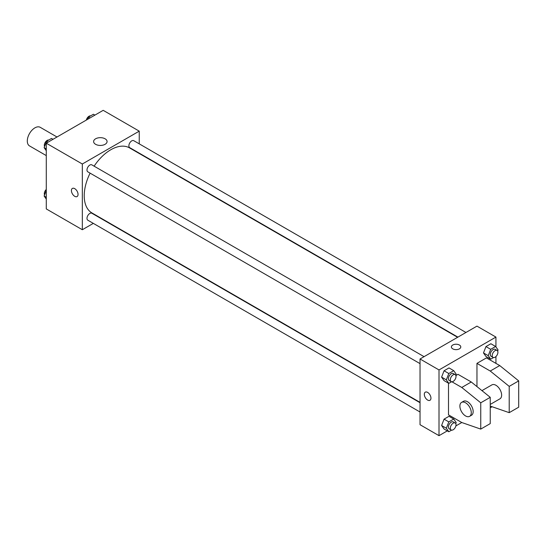 <?xml version="1.0" encoding="UTF-8"?>
<svg xmlns="http://www.w3.org/2000/svg" width="546" height="546" viewBox="0 0 546 546"><rect width="100%" height="100%" fill="white"/><g stroke="black" fill="none" stroke-linecap="round" stroke-linejoin="round"><path stroke-width="0.82" d="M57.002 136.998L40.254 127.327A10.736 6.197 120 0 0 31.982 130.207A10.736 6.197 120 0 0 27.3 141.005A10.736 6.197 120 0 0 29.525 145.918L46.273 155.59M93.325 223.382L82.323 229.73L46.273 208.92L46.273 143.195L103.194 110.333L139.244 131.149L139.244 143.851M90.097 173.143A37.565 21.69 120 0 0 84.221 195.775A37.565 21.69 120 0 0 92.001 212.974L420.038 402.361M457.603 337.298L129.566 147.905A37.565 21.69 120 0 0 94.117 166.175M139.244 153.146L139.244 153.494M82.323 229.73L82.323 164.005L139.244 131.149M465.956 332.48L133.743 140.677A4.027 2.321 120 0 0 130.637 141.755A4.027 2.321 120 0 0 128.883 145.802A4.027 2.321 120 0 0 129.716 147.645L457.91 337.128M420.038 402.716L91.844 213.233A4.027 2.321 120 0 0 88.745 214.312A4.027 2.321 120 0 0 86.991 218.359A4.027 2.321 120 0 0 87.824 220.202L420.038 412.012M420.038 363.636L87.824 171.833A4.027 2.321 -60 0 1 87.824 167.185A4.027 2.321 -60 0 1 91.844 164.858L424.065 356.668M82.323 164.005L46.273 143.195M95.584 144.301A6.729 3.883 180 0 1 93.619 141.55A6.729 3.883 180 0 1 100.348 137.667A6.729 3.883 180 0 1 107.077 141.55A6.729 3.883 180 0 1 102.921 145.14A6.729 3.883 180 0 1 95.584 144.301M78.051 194.403A4.696 2.71 60 0 1 77.082 196.553A4.696 2.71 60 0 1 72.386 193.844A4.696 2.71 60 0 1 72.386 188.425A4.696 2.71 60 0 1 76.003 189.68A4.696 2.71 60 0 1 78.051 194.403M77.082 196.553A4.696 2.71 60 0 1 72.386 193.844A4.696 2.71 60 0 1 72.386 188.418M447.304 430.876L439.011 435.667L420.038 424.713L420.038 358.988L476.958 326.126L495.932 337.08L495.932 346.915M451.938 381.791L461.779 387.469L480.753 402.805L480.753 429.095L461.779 422.522L455.876 425.928M495.932 356.552L495.932 363.37M459.411 348.853A4.696 2.71 180 0 1 454.292 349.44A4.696 2.71 180 0 1 451.392 346.942A4.696 2.71 180 0 1 456.087 344.226A4.696 2.71 180 0 1 460.783 346.942A4.696 2.71 180 0 1 459.411 348.853M439.011 435.667L439.011 369.942L420.038 358.988M439.011 369.942L495.932 337.08M460.783 346.942A4.696 2.71 0 0 0 456.087 344.233A4.696 2.71 0 0 0 451.392 346.942M425.286 392.165A4.696 2.71 -120 0 0 424.563 395.925A4.696 2.71 -120 0 0 427.634 400.068A4.696 2.71 60 0 1 424.563 395.925A4.696 2.71 60 0 1 425.279 392.165A4.696 2.71 60 0 1 429.975 394.874A4.696 2.71 60 0 1 429.975 400.3A4.696 2.71 60 0 1 427.627 400.068A4.696 2.71 -120 0 0 429.982 400.3M483.49 352.941L485.954 346.587L490.881 343.741L485.954 346.587L483.49 352.941L485.954 356.442L483.49 352.941L488.233 355.678L490.697 349.324L495.625 346.478L498.088 349.986L497.659 351.092M441.598 377.129L444.062 370.775L448.989 367.929L444.062 370.775L441.598 377.129L444.062 380.63L441.598 377.129L446.341 379.866L448.805 373.512L453.733 370.666L456.197 374.174L455.767 375.279M441.598 425.498L444.062 419.144L448.989 416.298L444.062 419.144L441.598 425.498L444.062 429.006L441.598 425.498L446.341 428.235L448.805 421.887L453.733 419.041L456.197 422.543L455.767 423.655M476.958 386.595L476.958 363.37L486.445 357.896L499.727 365.561L518.7 380.896L518.7 407.186L509.213 412.66L509.213 386.37L490.24 371.034L476.958 363.37M461.779 422.522L448.498 414.851L448.498 383.196M480.753 429.095L490.24 423.614L490.24 397.324L471.266 381.988L457.985 374.324L455.876 375.539M490.24 404.429L499.959 398.819A8.047 4.648 -120 0 0 499.959 389.523A8.047 4.648 -120 0 0 491.905 384.882L481.954 390.629M490.24 406.087L509.213 412.66M461.554 402.409L463.452 401.31A8.047 4.648 60 0 1 471.498 405.958A8.047 4.648 60 0 1 471.498 415.253L469.601 416.345A8.047 4.648 60 0 1 465.574 415.95A8.047 4.648 60 0 1 460.319 408.858A8.047 4.648 60 0 1 461.554 402.409A8.047 4.648 60 0 1 469.601 407.05A8.047 4.648 60 0 1 469.601 416.345M518.7 380.896L509.213 386.37M490.24 397.324L480.753 402.805M499.727 365.561L490.24 371.034M471.266 381.988L461.779 387.469M46.273 150.71L44.117 147.638L46.581 141.291L51.508 138.445L53.01 139.305M46.273 148.887L44.117 147.638M48.075 142.151L46.581 141.291M48.717 140.056A4.027 2.321 120 0 0 45.803 141.578A4.027 2.321 120 0 0 44.301 145.345A4.027 2.321 120 0 0 44.547 146.533M87.606 119.335L88.472 117.103L93.4 114.257L94.902 115.124M89.967 117.97L88.472 117.103M90.609 115.868A4.027 2.321 120 0 0 86.329 120.072M46.273 199.085L44.117 196.014L46.273 190.452M46.273 197.263L44.117 196.014M46.273 189.448A4.027 2.321 120 0 0 44.301 193.714A4.027 2.321 120 0 0 44.547 194.908M451.597 381.763L448.805 383.374L446.341 379.866M455.18 374.631L453.282 373.532A4.027 2.321 120 0 0 450.184 374.611A4.027 2.321 120 0 0 448.423 378.665A4.027 2.321 120 0 0 449.256 380.501L451.153 381.599A4.027 2.321 120 0 0 455.18 379.279A4.027 2.321 120 0 0 455.18 374.631A4.027 2.321 120 0 0 452.081 375.709A4.027 2.321 120 0 0 450.32 379.757A4.027 2.321 120 0 0 451.153 381.599M448.805 383.374L444.062 380.63M448.805 373.512L444.062 370.775M453.733 370.666L448.989 367.929M493.488 357.575L490.697 359.186L488.233 355.678M497.072 350.443L495.174 349.344A4.027 2.321 120 0 0 492.076 350.423A4.027 2.321 120 0 0 490.315 354.477A4.027 2.321 120 0 0 491.147 356.32L493.045 357.412A4.027 2.321 120 0 0 497.072 355.091A4.027 2.321 120 0 0 497.072 350.443A4.027 2.321 120 0 0 493.973 351.522A4.027 2.321 120 0 0 492.212 355.569A4.027 2.321 120 0 0 493.045 357.412M490.697 359.186L485.954 356.442M490.697 349.324L485.954 346.587M495.625 346.478L490.881 343.741M451.597 430.132L448.805 431.743L446.341 428.235M455.18 423L453.282 421.908A4.027 2.321 120 0 0 450.184 422.986A4.027 2.321 120 0 0 448.423 427.033A4.027 2.321 120 0 0 449.256 428.876L451.153 429.975A4.027 2.321 120 0 0 455.18 427.648A4.027 2.321 120 0 0 455.18 423A4.027 2.321 120 0 0 452.081 424.078A4.027 2.321 120 0 0 450.32 428.132A4.027 2.321 120 0 0 451.153 429.975M448.805 431.743L444.062 429.006M448.805 421.887L444.062 419.144M453.733 419.041L448.989 416.298M492.117 406.743L490.697 407.555L490.24 406.907M490.697 407.555L490.24 407.296"/></g></svg>
